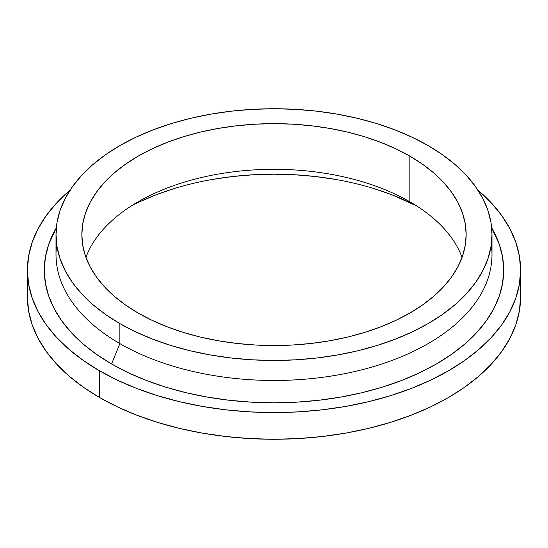 <?xml version="1.0" encoding="UTF-8"?>
<svg xmlns="http://www.w3.org/2000/svg" width="548" height="548" viewBox="0 0 548 548"><rect width="100%" height="100%" fill="white"/><g stroke="black" fill="none" stroke-linecap="round" stroke-linejoin="round"><path stroke-width="0.82" d="M138.123 313.038A192.156 110.943 180 0 1 81.844 234.592A192.156 110.943 180 0 1 200.465 132.095A192.156 110.943 180 0 1 409.877 156.146L409.877 201.801A192.156 110.943 0 0 0 219.221 173.908A192.156 110.943 0 0 0 85.954 257.423A192.156 110.943 180 0 1 138.123 201.801A192.156 110.943 180 0 1 409.877 201.801L409.877 201.801A192.156 110.943 180 0 1 462.046 257.423A192.156 110.943 0 0 0 409.877 201.801L409.877 156.146L422.542 164.215L433.776 172.956L443.469 182.299L451.531 192.136L457.881 202.39L462.464 212.946L465.231 223.721L466.156 234.592L465.231 245.47L462.464 256.238L457.881 266.801L451.531 277.048L443.469 286.892L433.776 296.228L422.542 304.976L409.877 313.038L395.903 320.354L380.757 326.834L364.584 332.437L347.535 337.089L329.78 340.76L311.49 343.404L292.838 345L274 345.535L255.163 345L236.51 343.404L218.22 340.76L200.465 337.089L183.416 332.437L167.243 326.834L152.097 320.354L138.123 313.038L125.458 304.976L114.224 296.228L104.531 286.892L96.469 277.048L90.119 266.801L85.536 256.238L82.769 245.47L81.844 234.592L82.769 223.721L85.536 212.946L90.119 202.39L96.469 192.136L104.531 182.299L114.224 172.956L125.458 164.215L138.123 156.146L152.097 148.837L167.243 142.35L183.416 136.753L200.465 132.095L218.22 128.431L236.51 125.787L255.163 124.184L274 123.649L292.838 124.184L311.49 125.787L329.78 128.431L347.535 132.095L364.584 136.753L380.757 142.35L395.903 148.837L409.877 156.146A192.156 110.943 180 0 1 466.156 234.592A192.156 110.943 180 0 1 347.535 337.089A192.156 110.943 180 0 1 138.123 313.038M491.296 244.607A217.988 125.855 180 0 1 365.372 368.879A217.988 125.855 180 0 1 119.861 343.61A217.988 125.855 0 0 0 357.419 370.893A217.988 125.855 0 0 0 491.988 254.615L491.988 234.592A217.988 125.855 180 0 1 357.419 350.871A217.988 125.855 180 0 1 119.861 323.587L119.861 343.61L111.573 363.968A229.708 132.623 0 0 0 395.087 382.888A229.708 132.623 0 0 0 491.672 227.831L499.29 244.319L502.598 257.19L503.708 270.191L502.598 283.193L499.29 296.064L493.817 308.688L486.22 320.943L476.582 332.704L464.992 343.87L451.566 354.323L436.427 363.968L419.727 372.709L401.615 380.463L382.285 387.148L361.906 392.717L340.678 397.101L318.813 400.259L296.516 402.17L274 402.807L251.484 402.17L229.187 400.259L207.322 397.101L186.094 392.717L165.715 387.148L146.385 380.463L128.273 372.709L111.573 363.968L96.434 354.323L83.008 343.87L71.418 332.704L61.78 320.943L54.184 308.688L48.71 296.064L45.402 283.193L44.292 270.191L45.402 257.19L48.71 244.319L56.328 227.831A229.708 132.623 0 0 0 111.573 363.968L119.861 343.61A217.988 125.855 180 0 1 56.704 244.607M428.139 145.597A217.988 125.855 180 0 1 491.988 234.592L490.94 222.255L487.802 210.042L482.603 198.061L475.397 186.43L466.252 175.264L455.251 164.674L442.51 154.748L428.139 145.597L412.288 137.308L395.108 129.951L376.757 123.601L357.419 118.32L337.28 114.155L316.525 111.155L295.365 109.347L274 108.737L252.635 109.347L231.475 111.155L210.72 114.155L190.581 118.32L171.243 123.601L152.892 129.951L135.712 137.308L119.861 145.597L105.49 154.748L92.749 164.674L81.748 175.264L72.603 186.43L65.397 198.061L60.198 210.042L57.061 222.255L56.012 234.592A217.988 125.855 180 0 1 190.581 118.32A217.988 125.855 180 0 1 428.139 145.597M99.626 397.56A246.6 142.37 0 0 0 368.372 428.426A246.6 142.37 0 0 0 520.6 296.886L519.415 310.846L515.86 324.663L509.983 338.219L501.831 351.371L491.481 364.002L479.041 375.99L464.622 387.21L448.374 397.56L430.44 406.945L411.007 415.268L390.245 422.453L368.372 428.426L345.583 433.132L322.108 436.523L298.174 438.578L274 439.263L249.826 438.578L225.892 436.523L202.418 433.132L179.628 428.426L157.756 422.453L136.993 415.268L117.56 406.945L99.626 397.56L83.378 387.21L68.959 375.99L56.519 364.002L46.169 351.371L38.018 338.219L32.14 324.663L28.585 310.846L27.4 296.886A246.6 142.37 0 0 0 99.626 397.56L99.626 370.866L99.626 397.56M477.952 190.156A246.6 142.37 180 0 1 520.6 270.191A246.6 142.37 180 0 1 368.372 401.725A246.6 142.37 180 0 1 99.626 370.866A246.6 142.37 180 0 1 27.4 270.191A246.6 142.37 180 0 1 70.048 190.156L56.519 203.075L46.169 215.707L38.018 228.859L32.14 242.415L28.585 256.238L27.4 270.191L28.585 284.145L32.14 297.968L38.018 311.517L46.169 324.676L56.519 337.308L68.959 349.288L83.378 360.509L99.626 370.866L117.56 380.244L136.993 388.566L157.756 395.752L179.628 401.725L202.418 406.431L225.892 409.829L249.826 411.877L274 412.562L298.174 411.877L322.108 409.829L345.583 406.431L368.372 401.725L390.245 395.752L411.007 388.566L430.44 380.244L448.374 370.866L464.622 360.509L479.041 349.288L491.481 337.308L501.831 324.676L509.983 311.517L515.86 297.968L519.415 284.145L520.6 270.191L519.415 256.238L515.86 242.415L509.983 228.859L501.831 215.707L491.481 203.075L477.952 190.156M374.188 188.67L392.08 194.862L416.72 205.959A212.542 122.711 0 0 0 131.28 205.959M335.698 179.463L315.463 176.538L294.831 174.771L274 174.182L253.169 174.771L232.537 176.538L212.302 179.463M173.812 188.67L155.92 194.862L139.165 202.034M56.012 234.592L56.012 254.615A217.988 125.855 0 0 0 119.861 343.61L119.861 323.587A217.988 125.855 180 0 1 56.012 234.592L57.061 246.929L60.198 259.149L65.397 271.13L72.603 282.754L81.748 293.92L92.749 304.517L105.49 314.436L119.861 323.587L135.712 331.883L152.892 339.239L171.243 345.589L190.581 350.871L210.72 355.029L231.475 358.029L252.635 359.844L274 360.447L295.365 359.844L316.525 358.029L337.28 355.029L357.419 350.871L376.757 345.589L395.108 339.239L412.288 331.883L428.139 323.587L442.51 314.436L455.251 304.517L466.252 293.92L475.397 282.754L482.603 271.13L487.802 259.149L490.94 246.929L491.988 234.592M520.6 296.886L520.6 270.191M27.4 296.886L27.4 270.191"/></g></svg>
